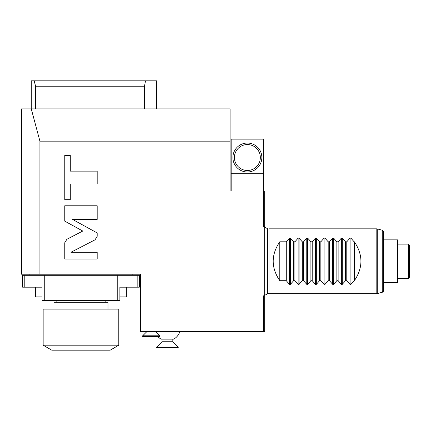 <?xml version="1.0" encoding="UTF-8"?>
<svg xmlns="http://www.w3.org/2000/svg" width="431" height="431" viewBox="0 0 431 431"><rect width="100%" height="100%" fill="white"/><g stroke="black" fill="none" stroke-linecap="round" stroke-linejoin="round"><path stroke-width="0.65" d="M263.583 331.482L264.661 331.482L264.661 295.822L263.583 295.822L263.583 331.482L140.404 331.482L140.404 274.213L21.55 274.213L21.55 108.898L230.089 108.898L230.089 141.158L39.916 141.158L39.916 274.213M263.583 191.014L264.661 191.014L264.661 295.822M230.089 141.158L230.089 191.014L231.167 191.014L231.167 173.725L263.583 173.725L263.583 226.674L264.661 226.674M263.583 173.725L263.583 139.154L231.167 139.154L231.167 173.725M66.88 239.264L64.769 242.734L64.769 259.031L97.185 259.031L97.185 252.286L70.926 252.286L95.073 239.798L97.185 236.328L97.185 232.945L72.532 219.411L97.185 219.411L97.185 205.776L64.769 205.776L64.769 221.151L82.784 231.043L66.88 239.264M70.291 183.972L97.185 183.972L97.185 171.134L70.291 171.134L70.291 155.419L64.769 155.419L64.769 199.688L70.291 199.688L70.291 183.972M247.372 143.044A14.476 14.476 0 0 1 261.854 157.52A14.476 14.476 0 0 1 247.372 172.001A14.476 14.476 0 0 1 232.896 157.52A14.476 14.476 0 0 1 247.372 143.044M247.372 170.487A12.968 12.968 0 0 0 260.34 157.52A12.968 12.968 0 0 0 247.372 144.552A12.968 12.968 0 0 0 234.41 157.52A12.968 12.968 0 0 0 247.372 170.487M39.916 141.158L31.274 108.898L31.274 80.807L145.522 80.807L144.509 86.205L144.509 108.898M35.595 108.898L35.595 86.205L34.151 80.807M173.693 339.154A12.968 12.968 0 0 0 179.851 331.482A12.968 12.968 0 0 1 173.693 339.154L161.14 339.154A12.968 12.968 0 0 1 157.751 336.449M162.013 341.745L162.013 339.154L172.82 339.154L172.82 341.745L162.013 341.745L156.615 347.149L156.615 347.795L178.224 347.795L178.224 347.149L156.615 347.149M172.82 341.745L178.224 347.149M155.645 331.482L159.966 335.803L142.677 335.803L142.677 336.449L159.966 336.449L159.966 335.803M147.003 331.482L142.677 335.803M156.615 108.898L156.615 80.807L145.522 80.807M35.595 86.205L144.509 86.205M29.114 275.296L29.114 274.213M132.84 275.296L132.84 274.213M137.16 275.296L139.326 275.296L139.326 287.181L119.877 287.181L119.877 300.579L117.221 300.579L117.221 275.296L137.16 275.296L137.16 287.181M24.799 275.296L24.799 287.181L22.633 287.181L22.633 275.296L117.221 275.296M24.799 287.181L42.082 287.181L31.274 287.181L35.595 287.181L35.595 296.905L42.082 296.905L42.082 298.419M119.877 298.419L119.877 296.905L126.358 296.905L126.358 287.181L130.679 287.181L119.877 287.181M44.738 275.296L44.738 300.579L42.082 300.579L42.082 287.181M44.738 300.579L117.221 300.579M105.827 302.309L105.827 300.579M56.127 302.309L56.127 300.579M53.967 309.135L53.967 302.309L107.992 302.309L107.992 309.135M118.794 309.135L43.159 309.135L43.159 345.204L51.806 350.193L110.153 350.193L118.794 345.204L118.794 309.135M118.794 345.204L43.159 345.204M268.982 261.251L268.982 293.662L376.807 293.662A1.729 1.729 0 0 0 377.254 293.603L377.254 228.893A1.729 1.729 0 0 0 376.807 228.834L268.982 228.834L268.982 261.251M293.619 280.7L293.619 241.802L290.402 238.127L289.487 238.127L286.276 241.802L279.789 241.802C271.013 254.764 271.013 267.732 279.789 280.7L286.276 280.7L289.487 284.374L290.402 284.374L293.619 280.7L294.917 280.7L298.133 284.374L299.049 284.374L302.266 280.7L303.559 280.7L306.775 284.374L307.691 284.374L310.907 280.7L312.206 280.7L315.422 284.374L316.338 284.374L319.554 280.7L320.847 280.7L324.064 284.374L324.979 284.374L328.196 280.7L329.494 280.7L332.71 284.374L333.626 284.374L336.843 280.7L338.136 280.7L341.352 284.374L342.268 284.374L345.484 280.7L346.783 280.7L349.999 284.374L350.915 284.374L354.347 280.7C363.123 267.732 363.123 254.764 354.347 241.802L354.347 280.7M354.126 280.7L354.347 241.802M349.999 238.127L349.999 284.374L350.915 284.374L350.915 238.127L349.999 238.127L346.783 241.802L345.484 241.802L342.268 238.127L342.268 284.374L341.352 284.374L341.352 238.127L338.136 241.802L336.843 241.802L333.626 238.127L333.626 284.374L332.71 284.374L332.71 238.127L329.494 241.802L328.196 241.802L324.979 238.127L324.979 284.374L324.064 284.374L324.064 238.127L320.847 241.802L319.554 241.802L316.338 238.127L316.338 284.374L315.422 284.374L315.422 238.127L312.206 241.802L310.907 241.802L307.691 238.127L307.691 284.374L306.775 284.374L306.775 238.127L303.559 241.802L302.266 241.802L299.049 238.127L299.049 284.374L298.133 284.374L298.133 238.127L294.917 241.802L293.619 241.802M298.133 238.127L299.049 238.127M306.775 238.127L307.691 238.127M315.422 238.127L316.338 238.127M324.064 238.127L324.979 238.127M332.71 238.127L333.626 238.127M341.352 238.127L342.268 238.127M354.126 241.802L350.915 238.127M383.52 231.9A1.729 1.729 -0 0 0 382.238 230.229L383.52 231.9L383.52 290.602A1.729 1.729 180 0 1 382.238 292.272L377.254 293.603M383.52 290.602L382.238 292.272L382.238 230.229L377.254 228.893M383.52 282.644L383.52 239.857L397.565 239.857L397.565 282.644L383.52 282.644M397.565 278.361L408.367 278.361L408.367 244.135L397.565 244.135M408.367 278.361L409.45 277.284L409.45 245.212L409.45 277.284M408.367 244.135L409.45 245.212M346.783 280.7L346.783 241.802M345.484 280.7L345.484 241.802M338.136 280.7L338.136 241.802M336.843 280.7L336.843 241.802M329.494 280.7L329.494 241.802M328.196 280.7L328.196 241.802M320.847 280.7L320.847 241.802M319.554 280.7L319.554 241.802M312.206 280.7L312.206 241.802M310.907 280.7L310.907 241.802M303.559 280.7L303.559 241.802M302.266 280.7L302.266 241.802M294.917 280.7L294.917 241.802M286.276 280.7L286.276 241.802M279.789 241.802L279.789 280.7M376.807 293.662L376.807 228.834M290.402 238.127L290.402 284.374M289.487 238.127L289.487 284.374M264.661 227.142L267.646 228.748L267.646 293.748L264.661 295.354M267.646 293.306L268.982 293.662M267.646 229.19L268.982 228.834"/></g></svg>
